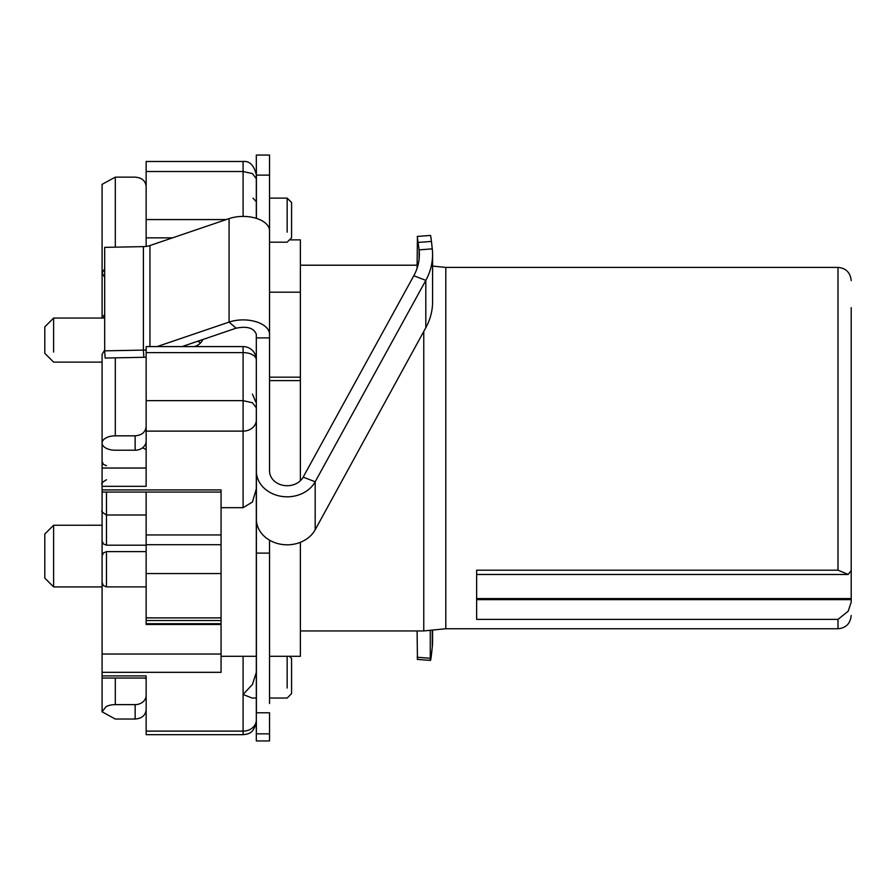 <?xml version="1.0" encoding="UTF-8"?>
<svg xmlns="http://www.w3.org/2000/svg" width="896" height="896" viewBox="0 0 896 896"><rect width="100%" height="100%" fill="white"/><g stroke="black" fill="none" stroke-linecap="round" stroke-linejoin="round"><path stroke-width="1.34" d="M256.312 488.88L252.448 502.018L243.096 507.674L221.066 507.674L221.066 489.922L102.088 489.922L102.088 509.286L102.088 491.635M146.149 468.037L102.088 468.037L102.088 491.77M102.088 564.458L102.088 581.571M102.088 514.528L102.088 525.493M315.179 529.771A30.845 25.872 180 0 1 280.549 544.208A30.845 25.872 180 0 1 256.312 518.941L256.312 470.938A30.845 25.872 0 0 0 280.549 496.205A30.845 25.872 0 0 0 315.179 481.768L315.179 529.771L425.813 327.701A73.685 61.79 0 0 0 432.578 301.84L432.578 254.52A73.685 61.79 0 0 0 432.264 248.853L431.446 241.416A13.216 0.661 -94.4 0 0 430.595 235.715A13.216 0.661 -94.4 0 0 430.427 235.435L417.267 236.443L419.104 249.872L432.264 248.853M419.104 259.168L419.104 249.872A60.458 50.702 0 0 1 419.362 254.52A60.458 50.702 0 0 1 413.806 275.733L303.173 477.131L315.179 481.768L425.813 280.381A73.685 61.79 0 0 0 432.578 254.52M417.077 268.318L417.424 236.734M182.045 346.584L236.085 328.194C247.173 325.965 253.915 328.003 256.312 334.298L256.312 337.893L269.539 337.893L269.539 470.938A17.629 14.784 0 0 0 283.382 485.386A17.629 14.784 0 0 0 303.173 477.131M269.539 156.016L269.539 155.053L256.312 155.053L256.312 218.344L256.312 175.123L269.539 175.123L269.539 156.016M269.539 234.259L269.539 175.123M269.539 337.893L269.539 230.821A26.443 14.403 180 0 0 255.909 218.221A26.443 14.403 180 0 0 229.085 218.613L149.957 245.538A13.216 7.202 0 0 1 143.405 246.624L104.686 247.363L104.686 350.84L143.405 350.112L143.405 246.624M269.539 703.472L269.539 540.165M269.539 739.984L269.539 712.779L256.312 712.779L256.312 740.947L269.539 740.947M300.384 480.715L300.384 292.186L269.539 292.186L269.539 334.298A26.443 14.403 180 0 0 255.909 321.698A26.443 14.403 180 0 0 229.085 322.09L157.091 346.584M256.312 337.893L256.312 470.938A30.845 25.872 0 0 0 256.402 472.898L256.312 337.893L256.312 488.04M256.312 470.938L256.312 518.941A30.845 25.872 0 0 0 256.402 520.89L256.312 712.779L256.312 518.806L256.312 553.112L269.539 553.112M146.149 349.899A13.216 7.202 0 0 1 143.405 350.112L143.864 357.302L105.146 358.042L104.686 350.84M432.578 630.078L432.578 641.491A72.811 61.062 180 0 1 432.275 647.069L431.469 654.427A13.216 0.661 -85.6 0 1 430.618 660.128A13.216 0.661 -85.6 0 1 430.45 660.408A13.216 0.661 -85.6 0 1 430.259 658.269L430.259 630.302M146.149 357.202L143.864 357.302M417.099 630.952L417.446 659.109M851.2 602.168L851.2 599.659L851.2 602.168L848.187 611.218L837.984 619.394L476.638 619.394L476.638 570.192L837.984 570.192L848.187 574.426L851.2 570.64L851.2 307.653M851.2 570.64L851.2 599.659L476.638 599.659M851.2 442.658L851.2 447.899M851.2 449.333L851.2 459.435M851.2 462.47L851.2 465.259M851.2 471.094L851.2 471.934M851.2 551.477L851.2 554.333M851.2 325.013L851.2 318.394M851.2 484.176L851.2 477.669M847.47 574.47L848.187 574.426M847.47 574.482L476.638 574.482L476.638 598.573L851.2 598.573M837.984 570.192L837.984 267.411L445.794 267.411L445.794 628.746L837.984 628.746L837.984 619.394M445.794 628.746L423.763 630.952L423.763 331.43M269.539 656.298L300.384 656.298L300.384 542.315M300.384 292.186L300.384 239.87L289.475 239.87M300.384 380.598L269.539 380.598M269.539 377.182L300.384 377.182M287.157 656.298L287.157 688.016M269.539 698.051L287.157 698.051L291.57 693.638L291.57 658.392L289.475 656.298M269.539 198.117L287.157 198.117L287.157 232.154M269.539 242.189L287.157 242.189L291.57 237.776L291.57 202.53L287.157 198.117M256.312 656.298L221.066 656.298L221.066 507.674M255.718 401.878L252.448 394.139M102.088 486.326L146.149 486.326L146.149 431.122L243.096 431.122A13.216 11.088 0 0 0 252.448 427.885A13.216 11.088 0 0 0 256.312 420.045M221.066 656.298L221.066 672.325L102.088 672.325L102.088 492.061L221.066 492.061M102.088 672.325L102.088 675.92L146.149 675.92L146.149 734.675L243.096 734.675L243.096 731.125L146.149 731.125M256.312 698.051L252.112 698.051L243.096 694.49L252.448 684.454L256.312 672.403M256.312 156.016L256.402 175.123L256.312 156.016M269.539 733.835L256.312 733.835L256.312 740.947L256.312 712.779L256.402 733.835M256.312 407.848L252.448 402.752L243.096 400.646L243.096 346.584L146.149 346.584L146.149 431.122M102.088 468.037L102.088 443.027A13.216 7.202 180 0 0 105.952 448.123A13.216 7.202 180 0 0 115.304 450.229L135.139 450.229A11.021 9.24 -0 0 0 146.149 440.989M104.686 314.362L102.099 318.046L102.088 224.123M221.066 534.946L146.149 534.946L146.149 623.706L221.066 623.706M221.066 624.478L146.149 624.478L146.149 623.706M146.149 534.946L146.149 492.061M102.088 675.92L102.088 678.059L146.149 678.059L146.149 678.765L144.704 678.059M146.149 246.422L146.149 237.843L172.547 237.843M146.149 171.517L243.096 171.517L243.096 161.482L146.149 161.482L146.149 237.843M256.312 201.757L253.042 198.184M198.52 340.973L200.267 343.246M256.402 520.89L256.402 472.898M256.402 553.112L256.402 712.779M256.402 218.378L256.402 175.123M115.304 247.162L115.304 177.139L135.139 177.139C141.837 177.699 145.51 180.779 146.149 186.379M194.331 346.584A13.216 11.088 -0 0 0 202.765 339.528M146.149 426.597C145.488 432.208 141.814 435.288 135.139 435.826L115.304 435.826A13.216 7.202 180 0 0 102.088 443.027L102.088 354.334L104.686 350.045M146.149 695.386A11.021 9.24 180 0 1 135.139 704.626L115.304 704.626A13.216 7.202 -0 0 0 105.952 706.742L102.088 711.827L115.304 719.029L135.139 719.029C141.837 718.469 145.51 715.389 146.149 709.789M146.149 449.557L142.554 447.821M53.614 352.083L53.614 318.046L104.686 318.046M102.088 586.925L53.614 586.925L53.614 525.246L102.088 525.235M198.52 341.824L197.826 341.219M104.686 277.323L102.088 273.034L104.686 268.744M115.304 177.139L102.088 184.341L102.088 273.034M53.614 318.046L44.8 326.861L44.8 353.304L53.614 362.118L102.088 362.118M53.614 525.235L44.8 534.05L44.8 578.11L53.614 586.925M146.149 545.205L106.49 545.205L106.49 492.061M106.49 585.682L106.49 551.634L146.149 551.634M413.806 275.733L425.813 280.381L425.813 327.701M418.286 242.424L431.446 241.416M229.085 218.613L229.085 322.09L236.085 328.194M149.957 245.538L149.957 346.584M432.275 630.101L432.275 647.069M417.099 657.261L430.259 658.269M243.096 507.674L243.096 400.646L146.149 400.646M243.096 656.298L243.096 731.125A13.216 11.088 0 0 0 252.448 727.877A13.216 11.088 0 0 0 256.312 720.037M146.149 573.563L221.066 573.563M146.149 617.87L221.066 617.87M221.066 654.035L102.088 654.035M221.066 544.701L146.149 544.701M243.096 216.418L243.096 171.517L252.448 173.622L256.312 178.718M115.304 435.826L115.304 357.84M146.149 352.61L243.096 352.61A13.216 7.202 0 0 1 252.448 354.715A13.216 7.202 0 0 1 256.312 359.8A13.216 13.216 0 0 0 243.096 346.584M135.139 450.229L135.139 435.826M115.304 704.626L115.304 678.059M135.139 704.626L135.139 719.029M146.149 219.565L226.285 219.565M102.088 510.586C100.946 511.067 102.413 512.534 106.49 514.998L146.149 514.998M106.49 479.741C102.413 482.205 100.946 483.672 102.088 484.154M102.088 582.478L103.331 585.547L106.49 586.891L146.149 586.891M106.49 551.634L103.331 552.978L102.088 556.046M106.49 465.707L103.331 464.363L102.088 461.306M106.49 545.205L103.331 543.872L102.088 540.803M102.514 512.478L102.088 514.36M417.29 659.4L430.45 660.408M837.984 628.746C845.936 628.04 850.338 623.638 851.2 615.53M837.984 267.411C845.936 268.128 850.338 272.53 851.2 280.638M445.794 267.411L432.578 266.09M300.384 265.205L417.077 265.205M300.384 630.952L423.763 630.952M146.149 620.525L221.066 620.525M243.096 161.482C249.525 160.787 253.938 165.189 256.312 174.709M243.096 734.675C247.251 733.992 253.736 734.642 256.312 721.459M102.088 711.827L102.088 678.059"/></g></svg>
